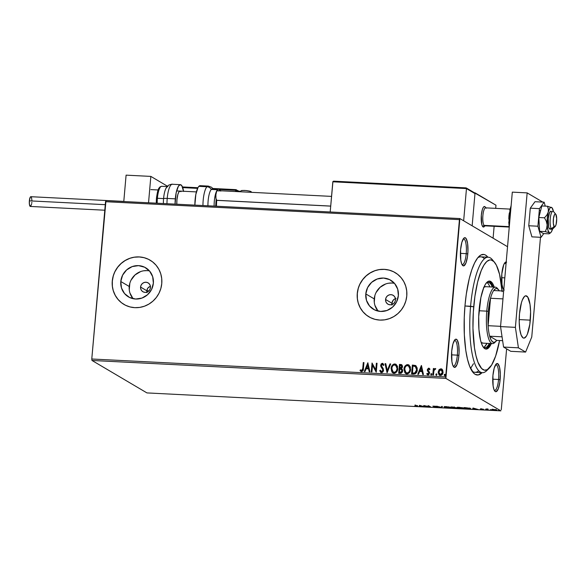 <?xml version="1.0" encoding="UTF-8"?>
<svg xmlns="http://www.w3.org/2000/svg" width="586" height="586" viewBox="0 0 586 586"><rect width="100%" height="100%" fill="white"/><g stroke="black" fill="none" stroke-linecap="round" stroke-linejoin="round"><path stroke-width="0.88" d="M487.896 369.327A57.809 15.287 -87.1 0 1 482.381 372.696L474.953 372.315A57.809 15.287 -87.1 0 1 471.972 371.004A57.809 15.287 92.9 0 0 478.755 370.77M482.036 372.674A60.38 15.969 -87.1 0 1 473.048 372.476A60.38 15.969 -87.1 0 1 464.984 305.628L464.258 317.429L464.339 334.804L465.797 350.443L467.482 359.233L469.657 366.316L473.656 373.15L475.143 374.329L478.242 374.952L482.036 372.674M461.944 264.469A12.848 3.399 92.9 0 0 466.222 253.657L467.789 253.914A14.13 3.736 -87.1 0 1 462.479 265.312A14.13 3.736 -87.1 0 1 460.589 249.665L460.779 260.155L461.68 263.868L462.288 265.062L463.694 265.89L465.87 263.158L467.482 256.595L467.958 251.152L467.599 243.424L466.09 238.517L464.683 237.689L463.936 238.084L461.878 242.274L460.589 249.665A14.13 3.736 -87.1 0 1 463.856 238.165A14.13 3.736 -87.1 0 1 467.789 253.914L466.222 253.657A12.848 3.399 -87.1 0 1 462.303 264.557A12.848 3.399 -87.1 0 1 461.944 264.469M503.162 288.81A12.848 3.399 92.9 0 0 503.85 288.854A12.848 3.399 -87.1 0 1 503.521 288.898A12.848 3.399 -87.1 0 1 503.162 288.81M503.77 289.74A14.13 3.736 -87.1 0 1 503.696 289.652A14.13 3.736 -87.1 0 1 501.806 274.006L501.997 284.496L502.898 288.209L504.187 290.085M494.284 390.298A12.848 3.399 92.9 0 0 498.561 379.486L500.122 379.743A14.13 3.736 -87.1 0 1 494.818 391.14A14.13 3.736 -87.1 0 1 492.929 375.494L493.119 385.984L494.02 389.697L495.302 391.573L496.027 391.719L498.21 388.987L499.814 382.424L500.319 374.242L499.543 367.195L497.748 363.664L496.276 363.913L494.21 368.096L492.929 375.494A14.13 3.736 -87.1 0 1 496.188 363.994A14.13 3.736 -87.1 0 1 500.122 379.743L498.561 379.486A12.848 3.399 -87.1 0 1 494.635 390.386A12.848 3.399 -87.1 0 1 494.284 390.298M453.066 365.957A12.848 3.399 92.9 0 0 457.344 355.145L458.911 355.402A14.13 3.736 -87.1 0 1 453.601 366.799A14.13 3.736 -87.1 0 1 451.711 351.153L451.901 361.643L452.802 365.356L453.41 366.55L454.817 367.378L456.992 364.646L458.604 358.083L459.08 352.64L458.721 344.912L457.212 340.005L455.805 339.177L455.058 339.572L452.993 343.755L451.711 351.153A14.13 3.736 -87.1 0 1 454.978 339.653A14.13 3.736 -87.1 0 1 458.911 355.402L457.344 355.145A12.848 3.399 -87.1 0 1 453.425 366.045A12.848 3.399 -87.1 0 1 453.066 365.957M146.786 290.737L147.005 292.7L146.786 290.737L147.342 288.817L148.58 287.243L150.412 286.202L147.892 287.968L146.786 290.737L140.574 287.067L146.786 290.737L148.954 290.846L146.786 290.737M150.47 287.565A5.142 4.908 120.6 0 1 142.911 291.74A5.142 4.908 120.6 0 1 140.574 287.067L141.116 285.14L142.332 283.551L144.039 282.533L145.965 282.24L147.826 282.723L149.335 283.902L150.265 285.609L150.47 287.565L149.921 289.491L148.705 291.081L147.005 292.099L145.079 292.392L143.218 291.909L141.709 290.729L140.779 289.023L140.574 287.067A5.142 4.908 120.6 0 1 148.133 282.892A5.142 4.908 120.6 0 1 150.47 287.565M395.411 298.618L393.492 299.746L391.792 303.152L385.573 299.483A5.142 4.908 120.6 0 1 393.14 295.307A5.142 4.908 120.6 0 1 395.477 299.981L394.927 301.907L393.711 303.497L392.012 304.515L390.086 304.808L388.225 304.324L386.709 303.145L385.786 301.446L385.573 299.483L386.123 297.556L387.339 295.967L389.045 294.948L390.972 294.655L392.832 295.139L394.341 296.318L395.272 298.025L395.477 299.981A5.142 4.908 120.6 0 1 387.91 304.156A5.142 4.908 120.6 0 1 385.573 299.483L391.792 303.152L391.99 305.057L392.32 301.292L394.268 299.153L396.055 298.45M149.496 270.952A16.906 16.152 -59.4 0 0 129.235 286.488L120.797 281.507A16.906 16.152 120.6 0 1 145.68 267.773A16.906 16.152 120.6 0 1 153.364 283.155L151.569 289.484L147.562 294.721L141.966 298.069L135.622 299.028L129.499 297.439L124.532 293.549L121.478 287.96L120.797 281.507L122.599 275.178L126.598 269.941L132.202 266.593L138.545 265.634L144.661 267.223L149.628 271.113L152.682 276.702L153.364 283.155A16.906 16.152 120.6 0 1 128.481 296.89A16.906 16.152 120.6 0 1 120.797 281.507L129.235 286.488A16.906 16.152 -59.4 0 0 133.11 298.692M394.495 283.368A16.906 16.152 -59.4 0 0 374.242 298.904L365.803 293.923A16.906 16.152 120.6 0 1 390.686 280.189A16.906 16.152 120.6 0 1 398.37 295.571L396.575 301.9L392.569 307.137L386.965 310.485L380.629 311.444L374.505 309.855L369.539 305.965L366.484 300.376L365.803 293.923L367.598 287.594L371.605 282.357L377.201 279.009L383.544 278.057L389.668 279.639L394.634 283.529L397.689 289.125L398.37 295.571A16.906 16.152 120.6 0 1 373.487 309.305A16.906 16.152 120.6 0 1 365.803 293.923L374.242 298.904A16.906 16.152 -59.4 0 0 378.117 311.115M395.191 272.644A25.696 24.546 -59.4 0 0 395.154 272.622A25.696 24.546 -59.4 0 0 357.335 293.491L357.27 293.454A25.696 24.546 120.6 0 1 395.089 272.585A25.696 24.546 120.6 0 1 406.772 295.967L406.728 290.993L405.732 286.158L403.835 281.654L401.088 277.654L397.616 274.314L393.543 271.75L389.023 270.073L384.24 269.34L379.369 269.582L374.601 270.791L370.118 272.915L366.089 275.881L362.675 279.573L360.009 283.844L358.185 288.532L357.27 293.454L357.314 298.428L358.31 303.262L360.214 307.76L362.954 311.759L366.426 315.107L370.499 317.671L375.018 319.348L379.801 320.081L384.672 319.839L389.441 318.63L393.924 316.499L397.953 313.539L401.366 309.848L404.032 305.577L405.864 300.889L406.772 295.967A25.696 24.546 120.6 0 1 368.953 316.836A25.696 24.546 120.6 0 1 357.27 293.454L357.335 293.491A25.696 24.546 -59.4 0 0 369.019 316.872A25.696 24.546 -59.4 0 0 369.055 316.894M150.184 260.228A25.696 24.546 -59.4 0 0 150.148 260.206A25.696 24.546 -59.4 0 0 112.336 281.075L112.27 281.038A25.696 24.546 120.6 0 1 150.082 260.169A25.696 24.546 120.6 0 1 161.765 283.543L161.721 278.57L160.732 273.743L158.828 269.238L156.088 265.238L152.609 261.898L148.536 259.334L144.024 257.657L139.234 256.924L134.362 257.166L129.594 258.375L125.111 260.499L121.09 263.466L117.669 267.157L115.003 271.428L113.179 276.116L112.27 281.038L112.314 286.012L113.303 290.846L115.208 295.344L117.947 299.343L121.419 302.691L125.492 305.255L130.011 306.932L134.795 307.665L139.666 307.423L144.434 306.214L148.917 304.083L152.946 301.123L156.359 297.432L159.033 293.161L160.857 288.473L161.765 283.543A25.696 24.546 120.6 0 1 123.954 304.42A25.696 24.546 120.6 0 1 112.27 281.038L112.336 281.075A25.696 24.546 -59.4 0 0 124.012 304.456A25.696 24.546 -59.4 0 0 124.049 304.471M501.616 277.705L504.81 277.867L501.616 277.705M451.52 354.852L457.344 355.145L451.52 354.852M460.398 253.364L466.222 253.657L460.398 253.364M492.731 379.193L498.561 379.486L492.731 379.193M91.995 360.463L445.887 378.395L500.84 410.852L146.947 392.913L91.995 360.463L91.775 358.998L105.539 201.701L459.431 219.633L445.675 376.937L91.775 358.998L105.978 200.624L459.871 218.556L105.978 200.624L105.539 201.701L459.431 219.633L459.871 218.556L507.535 246.706L459.871 218.556L445.887 378.395L445.675 376.937L91.775 358.998L91.995 360.463L146.947 392.913L500.84 410.852L445.887 378.395L91.995 360.463M491.852 409.446L494.525 410.361L496.657 410.317L496.225 409.819L491.852 409.446L495.104 410.398C496.65 410.427 497.177 410.295 496.686 410.017L493.375 409.38L491.8 409.768M487.523 410.002L488.189 410.032L487.149 409.306L488.211 409.145L485.853 409.013L487.523 410.002L488.189 410.032L487.156 409.365L488.211 409.145L485.853 409.013L487.523 410.002M481.201 408.757L480.454 408.991L483.128 409.585L481.216 409.57L483.824 409.658L481.201 408.757L480.373 408.955L483.076 409.533L481.216 409.57L483.736 409.563L481.201 408.757M468.324 409.028L470.668 408.911L469.899 408.266L464.024 407.57L466.31 408.925L468.324 409.028C470.551 409.094 471.291 408.933 470.529 408.537L464.024 407.57L466.31 408.925L468.324 409.028M453.432 408.274L456.67 408.208L454.34 407.211L451.139 406.918L453.432 408.274L456.56 408.076L451.139 406.918L453.432 408.274M441.771 407.68L442.371 406.472L441.646 406.435L441.273 407.358L436.702 406.186L441.771 407.68L441.397 407.05L441.881 407.688L442.371 406.472L441.646 406.435L441.273 407.358L436.702 406.186L441.771 407.68M426.667 406.918L424.967 405.908L430.996 407.131L428.71 405.783L428.044 405.746L429.75 406.757L423.715 405.527L426.667 406.918L424.967 405.908L430.996 407.131L428.71 405.783L428.044 405.746L429.75 406.757L423.715 405.527L426.667 406.918M416.463 405.981L414.47 406.186L417.452 406.362L415.606 405.116L414.939 405.087L416.463 405.981L414.47 406.186L416.368 406.428C417.576 406.42 417.833 406.288 417.151 406.032L414.939 405.087L416.463 405.981L416.126 406.288M419.495 405.314L419.005 406.53L422.323 406.296L424.667 406.816L419.495 405.314L419.005 406.53L422.323 406.296L424.667 406.816L419.495 405.314M436.878 407.131L433.889 407.043L437.596 407.197L433.618 406.281L435.823 406.281L432.864 406.149L436.804 407.094L433.889 407.043L435.244 407.329L437.544 407.16L433.618 406.281L436.035 406.332L432.959 406.252L436.936 407.204L436.98 406.691M444.298 407.197L450.187 408.076L451.117 407.644L448.715 406.896L444.078 406.962L448.839 408.068C450.942 408.098 451.652 407.915 450.949 407.526L446.378 406.647C444.291 406.625 443.602 406.809 444.298 407.197L444.078 406.948M457.183 407.849L463.072 408.728L463.995 408.296L462.244 407.673L456.992 407.526L461.717 408.72C463.826 408.75 464.53 408.567 463.834 408.178L459.256 407.299C457.175 407.277 456.479 407.46 457.183 407.849L456.963 407.6M473.019 408.024L472.528 409.24L473.415 408.889L478.198 409.526L473.019 408.024L472.528 409.24L473.415 408.889L478.198 409.526L473.019 408.024M485.252 409.797L486.351 409.922L485.618 409.709M490.357 410.053L490.724 409.973M498.686 410.478L499.785 410.603L499.052 410.39M501.279 409.775L506.612 348.86L501.279 409.775M439.515 375.289L438.313 372.117L439.031 369.773L438.167 372.615L439.288 375.143L441.434 375.245L442.979 372.864L442.752 370.213L441.192 368.814L439.207 369.554L441.053 368.865L439.031 369.773L438.182 372.037L439.449 375.252L440.335 375.501C442.012 375.201 442.921 374.124 443.067 372.286L442.62 369.949L440.921 368.784L441.859 369.085M432.79 375.003L433.457 375.04L433.948 370.638L434.6 369.444L435.303 369.422L435.332 368.521L433.94 369.51L434.021 368.55L433.354 368.521L432.79 375.003L433.457 375.04L433.948 370.638L435.684 368.748L435.193 368.499L433.94 369.51L434.021 368.55L433.354 368.521L432.79 375.003M428.176 374.959L426.747 373.934L428.044 374.879L429.611 373.077L428 369.81L428.725 368.968L429.516 369.693L429.956 369.158L428.461 368.191L427.348 369.656L427.458 370.821L428.945 373.077L428.22 374.066L427.187 373.348L426.747 373.934L427.633 374.791L428.827 374.637L429.604 372.557L428 369.81L428.725 368.968L429.516 369.693L429.956 369.158L429.26 368.352M413.591 374.036L415.452 373.656L416.507 372.498L417.247 368.155L415.826 365.62L412.354 365.049L411.577 373.934L413.591 374.036C415.928 373.831 417.166 372.44 417.291 369.876L415.701 365.547L412.354 365.049L411.577 373.934L413.591 374.036M398.7 373.282L401.315 373.216L402.494 371.854L402.589 369.847L401.527 368.609L402.414 367.29L402.465 365.913L401.52 364.617L399.476 364.397L398.7 373.282L400.428 373.37L402.692 370.953L401.527 368.609L402.501 366.763L401.718 364.712L399.476 364.397L398.7 373.282M387.038 372.689L390.701 363.957L389.976 363.921L387.28 370.55L385.764 363.701L385.039 363.664L387.038 372.689M371.934 371.92L372.513 365.32L376.263 372.139L377.04 363.261L376.38 363.232L375.794 369.854L372.044 363.012L371.268 371.89L371.934 371.92L372.513 365.32L376.263 372.139L377.04 363.261L376.38 363.232L375.794 369.854L372.044 363.012L371.268 371.89L371.934 371.92M362.756 368.469L362.089 370.572L360.412 369.854L360.009 370.52L361.562 371.627L363.071 370.557L363.943 362.595L363.276 362.566L362.888 368.55L363.276 362.566L362.756 368.469L361.628 370.711L360.412 369.854L360.009 370.52L361.562 371.627C362.924 371.231 363.54 370.22 363.415 368.594L363.943 362.595L363.276 362.566L363.935 362.668L363.401 362.639L362.756 368.469M367.825 362.793L364.272 371.531L364.997 371.568L366.14 368.77L368.572 368.894L369.209 371.788L369.934 371.824L367.825 362.793L364.272 371.531L364.997 371.568L366.14 368.77L368.572 368.894L369.209 371.788L369.934 371.824L367.825 362.793M380.937 372.476L379.75 370.601L381.523 372.637L382.673 372.205L383.5 370.748L383.273 368.726L381.325 365.605L382.101 364.228L383.361 365.415L383.925 364.895L382.387 363.305L381.149 363.943L380.644 365.649L382.753 369.4L382.775 370.813L381.559 371.722L380.329 370.176L379.75 370.601L380.563 372.205L381.523 372.637L383.566 370.33L381.325 365.298L382.702 364.36M392.913 372.96L391.089 368.469L392.049 372.205L393.265 373.121L394.803 373.194L396.444 372.095L397.433 370.345L397.528 366.389L395.982 364.28L393.711 364.118L391.88 365.847L391.221 368.55C391.389 366.016 392.627 364.499 394.92 364.009L394.788 363.935C392.495 364.426 391.258 365.935 391.089 368.469L392.854 372.93L394.026 373.267C396.334 372.806 397.572 371.304 397.755 368.77L396.011 364.294L394.788 363.935L396.077 364.331M405.798 373.612L403.966 369.129L404.933 372.857L406.149 373.773L407.688 373.846L409.328 372.747L410.317 370.997L410.405 367.041L408.86 364.932L406.589 364.77L404.765 366.499L404.098 369.202C404.274 366.668 405.505 365.151 407.805 364.66L407.673 364.587C405.373 365.078 404.142 366.587 403.966 369.129L405.739 373.582L406.904 373.927C409.211 373.458 410.456 371.956 410.632 369.422L408.896 364.946L407.673 364.587L408.955 364.983M421.349 365.51L417.796 374.249L418.521 374.286L419.664 371.48L422.096 371.605L422.733 374.498L423.458 374.535L421.466 365.51L417.796 374.249L418.521 374.286L419.664 371.48L422.096 371.605L422.733 374.498L423.458 374.535L421.349 365.51M430.732 374.271L431.355 375.033L431.838 374.073L430.915 373.787L430.864 374.351L431.486 373.641L430.732 374.271L431.223 375.04L431.845 374.329L431.618 373.663L430.732 374.271M436.467 375.377L435.845 374.535L436.577 375.245L436.856 374.095L436.336 373.831L435.859 374.403L436.592 373.897L435.845 374.535L436.336 375.304L436.951 374.586L436.724 373.927M444.796 375.802L444.173 374.952L444.789 375.714L445.184 374.513L444.664 374.256L444.188 374.828L444.921 374.322L444.173 374.952L444.664 375.721L445.279 375.011L445.052 374.344M487.882 257.203L485.574 255.086L484.043 254.478L480.886 255.013L477.707 257.84L474.638 262.858L471.781 269.86L469.254 278.592L466.295 294.165L464.984 305.628A60.38 15.969 -87.1 0 1 478.923 256.492A60.38 15.969 -87.1 0 1 487.882 257.203M506.626 262.176L505.154 262.425L503.726 264.762L501.806 274.006A14.13 3.736 -87.1 0 1 505.066 262.506A14.13 3.736 -87.1 0 1 506.194 262.023M484.432 258.763A57.809 15.287 92.9 0 0 477.707 257.847A57.809 15.287 -87.1 0 1 480.806 256.844L488.233 257.217A57.809 15.287 -87.1 0 1 493.375 261.122M470.514 368.521L473.459 363.723L470.514 368.521M495.58 364.778A12.848 3.399 -87.1 0 1 495.939 364.726A12.848 3.399 -87.1 0 1 498.561 379.486A12.848 3.399 92.9 0 0 495.58 364.778M463.24 238.949A12.848 3.399 -87.1 0 1 463.599 238.898A12.848 3.399 -87.1 0 1 466.222 253.657A12.848 3.399 92.9 0 0 463.24 238.949M454.362 340.437A12.848 3.399 -87.1 0 1 454.721 340.385A12.848 3.399 -87.1 0 1 457.344 355.145A12.848 3.399 92.9 0 0 454.362 340.437M504.458 263.29A12.848 3.399 -87.1 0 1 504.817 263.239A12.848 3.399 -87.1 0 1 506.004 264.183A12.848 3.399 92.9 0 0 504.458 263.29M144.09 257.694L139.3 256.961L134.428 257.203M129.66 258.411L125.177 260.543L121.148 263.502L117.735 267.194L115.068 271.465M113.245 276.153L112.336 281.075L112.373 286.049M113.369 290.883L115.274 295.381L118.013 299.387L121.485 302.728M389.089 270.109L384.306 269.377L379.435 269.619M374.666 270.827L370.184 272.959L366.155 275.918L362.741 279.61L360.075 283.88M358.244 288.568L357.335 293.491L357.379 298.464M358.376 303.299L360.273 307.804L363.02 311.803L366.492 315.143M391.99 283.038L388.782 283.199M385.647 283.99L380.043 287.345L376.044 292.582M374.842 295.666L374.271 302.178M374.923 305.357L377.977 310.954M146.983 270.622L143.775 270.783M140.64 271.574L135.036 274.929L131.037 280.167M129.836 283.25L129.264 289.762M129.916 292.941L132.971 298.538M360.888 371.421L361.562 371.627M360.954 371.451L360.009 370.52L360.522 369.964L360.141 370.594L361.21 371.59M361.335 370.645L361.76 370.791L362.888 368.55L362.368 370.52L361.335 370.645M369.327 371.788L368.572 368.894L369.327 371.788M364.433 371.546L367.957 362.88L364.433 371.546M366.631 367.949L368.499 368.045L367.693 364.939L368.499 368.045L367.693 364.939L368.367 367.971L366.499 367.876L368.499 368.045L366.499 367.876L367.693 364.939L366.631 367.949M371.407 371.898L372.044 363.012L371.407 371.898M375.926 369.927L376.38 363.232L377.04 363.335L376.505 363.305L375.926 369.927M376.205 372.139L372.513 365.32L376.205 372.139M380.863 372.44L381.523 372.637M381.259 371.649L380.329 370.176L379.75 370.601L380.373 370.315L379.882 370.674L380.973 372.506M381.559 371.722L382.9 370.279L381.325 371.692M382.753 369.4L381.779 367.927L382.753 369.4M380.878 366.668L381.911 368.001L380.878 366.668L380.79 365.378L380.878 366.668M382.299 364.214L383.361 365.415L383.925 364.895L382.387 363.305L380.658 365.298L382.387 363.305L383.002 363.51M382.936 363.466L382.387 363.305M382.636 364.331L383.493 365.488L382.431 364.294M380.116 371.363L380.461 372.007M383.068 363.547L381.83 363.54L380.841 365.012L381.01 366.748L383.032 370.132L382.438 371.553L381.208 371.612M382.446 368.704L382.687 369.077M385.764 363.701L385.039 363.664L385.778 363.774L385.17 363.745L387.148 372.689L390.701 363.957L389.976 363.921L387.28 370.55L385.764 363.701M387.412 370.623L389.976 363.921L390.672 364.023L390.108 363.994L387.412 370.623M396.114 364.353L394.722 364.009L393.411 364.419L391.543 366.975L391.455 370.901L393.396 373.201M392.261 365.532L391.8 366.331M395.477 365.056L396.605 366.001L397.183 367.532L396.964 370.081L395.294 372.205L393.287 372.161M393.243 372.132L394.21 372.44C396.077 372.073 397.081 370.865 397.22 368.806L397.088 368.733C396.949 370.784 395.946 371.993 394.085 372.359L393.177 372.095L391.756 368.506C391.895 366.462 392.884 365.246 394.737 364.844L395.638 365.122L397.22 368.806L395.697 365.159M401.835 364.778L399.608 364.477L398.832 373.289L399.476 364.397L401.784 364.748M401.117 369.275L401.945 370.162L401.857 371.575L401.183 372.315L399.447 372.403L399.733 369.099L401.117 369.275L402.025 370.916L400.209 372.44L399.447 372.403L399.733 369.099L401.674 369.612L401.989 371.649L401.315 372.396L399.571 372.476L400.333 372.52L402.157 370.997L401.249 369.356M401.381 365.539L401.967 366.821L401.608 367.532L399.945 368.264L400.062 365.342L400.751 365.378L401.835 366.748L399.813 368.191L400.062 365.342L401.762 365.847L401.82 367.444L401.205 368.162L399.945 368.264L401.967 366.821L400.883 365.459M400.751 365.378L401.454 365.591M408.991 365.005L406.721 364.851L404.684 366.983L404.076 370L405.065 372.938M405.058 372.93L406.281 373.853M408.361 365.708L409.489 366.653L410.061 368.184L409.841 370.733L408.171 372.857L406.171 372.813M409.592 371.334L409.255 371.898M406.127 372.784L407.094 373.092C408.962 372.725 409.966 371.517 410.097 369.466L409.973 369.385C409.834 371.436 408.83 372.645 406.962 373.011L406.061 372.747L404.633 369.158C404.772 367.114 405.768 365.898 407.622 365.496L408.515 365.774L410.097 369.466L408.581 365.81M411.716 373.941L412.354 365.049L415.716 365.561L412.485 365.129L411.716 373.941M415.62 366.565L416.697 368.418L416.397 371.487L414.976 373.033L412.456 373.135L412.94 365.994L415.679 366.631L416.756 369.913L415.408 366.44M415.276 366.367L416.624 369.839L414.844 372.952L416.624 369.839L416.265 371.407L415.027 372.872L413.042 373.092L414.976 373.033L412.456 373.135L413.174 373.172L412.324 373.055L412.94 365.994L415.489 366.484M422.85 374.505L422.096 371.605L422.85 374.505M417.957 374.256L421.481 365.591L417.957 374.256M420.155 370.667L422.023 370.755L421.217 367.649L422.023 370.755L421.217 367.649L421.891 370.682L420.03 370.586L422.023 370.755L420.03 370.586L421.217 367.649L420.155 370.667M429.194 368.308L428.747 368.169L427.333 369.81L428.945 373.077L427.714 373.978L428.168 374.154L427.187 373.348L426.747 373.934L427.267 373.494L426.982 374.198L428.044 374.879M429.648 369.773L428.857 369.048M428.036 374.08L429.077 373.157L428.974 372.528L427.458 370.821L427.333 369.81L428.747 368.169M429.267 368.352L428.315 368.374L427.582 369.297L427.59 370.894L429.077 372.989L428.52 374.08L427.655 373.905M427.099 374.366L427.765 374.872M429.12 369.129L429.575 369.649M431.355 375.121L430.864 374.351L431.12 375.04M432.929 375.011L433.354 368.521L434.021 368.623L433.486 368.594L432.929 375.011M435.588 368.653L433.94 369.51L435.193 368.499L435.808 368.821M435.684 368.748L435.193 368.499M436.826 373.978L436.028 374.359L436.233 375.296M442.056 369.209L440.247 368.99L438.819 370.359L438.182 372.037L438.951 374.732M441.39 369.751L442.415 371.048L442.357 373.187L441.346 374.571L439.756 374.491M440.848 369.583L441.903 370.206L442.533 372.337L441.558 374.227L439.991 374.622L438.87 372.938L439.017 371.216L439.734 370.044L440.848 369.583L442.401 372.257L440.401 374.703L438.848 372.081L440.848 369.583L441.5 369.803M439.852 374.557L440.533 374.784L442.533 372.337L440.98 369.663M440.401 374.703L439.91 374.601M445.155 374.403L444.356 374.776L444.562 375.714M397.088 368.733L396.246 371.165L394.708 372.293L392.942 371.934L391.931 370.389L392.012 367.232L392.928 365.671L394.114 364.917L396.246 365.627L397.088 368.733M409.973 369.385L409.131 371.817L407.592 372.945L405.82 372.586L404.816 371.041L404.897 367.883L405.805 366.323L406.992 365.569L409.123 366.279L409.973 369.385M417.195 405.527C417.877 405.783 417.62 405.915 416.412 405.915M416.653 405.93L417.064 405.922M419.972 405.673L419.73 406.567L419.774 406.054L419.21 406.025L419.972 405.673M420.023 405.446L419.935 406.054L420.023 405.446M420.096 405.644L421.803 406.142L419.935 406.054L420.111 405.468L421.803 406.142L419.935 406.054L420.096 405.644M433.618 406.281L434.197 406.157M442.21 406.464L441.881 407.688L442.21 406.464M450.868 407.482L450.48 407.548M444.796 406.889L444.422 406.728M444.342 406.691L444.935 406.94M450.231 407.57L450.993 407.446M450.282 407.49L448.261 407.915L444.781 407.043L447.286 406.831L450.282 407.49C450.854 407.805 450.29 407.951 448.576 407.929L444.964 407.226C444.4 406.918 444.957 406.772 446.642 406.787L450.304 407.255L450.473 407.695L450.517 407.189M444.964 407.226L444.825 406.523M454.34 407.233L454.436 407.753L454.48 407.248M452.04 407.094L454.34 407.468L452.04 407.094M453.015 407.666L455.959 408.12L453.015 407.666M454.267 407.387L454.384 406.962M463.746 408.134L463.365 408.2M457.673 407.541L457.3 407.38M457.227 407.343L457.82 407.592M463.116 408.222L463.87 408.098M457.849 407.885L459.68 407.446L463.167 408.149C463.738 408.457 463.167 408.603 461.46 408.581L457.849 407.885C457.285 407.57 457.842 407.424 459.519 407.438L463.189 407.915L463.174 408.486L461.46 408.581L457.849 407.885L457.71 407.175M466.742 408.816L464.932 407.614L469.884 408.259L470.053 408.713L466.742 408.816L464.925 407.746L469.862 408.501L466.742 408.816M469.232 408.405L469.906 407.995M473.495 408.383L473.254 409.277L473.298 408.772L472.734 408.742L473.495 408.383M473.547 408.156L473.466 408.764L473.547 408.156M473.627 408.354L475.327 408.86L473.466 408.764L473.642 408.186L475.327 408.86L473.466 408.764L473.627 408.354M481.033 408.984L481.45 408.882M483.076 409.533L482.534 409.651M480.879 408.75L480.842 409.116L480.879 408.75M485.999 409.936L486.365 409.856M487.156 409.365L487.742 409.204M491.105 410.193L491.471 410.112M492.028 409.35L492.526 409.511M496.02 409.98L494.687 410.266L492.365 409.621L495.463 409.775L496.02 409.98L494.899 410.281L492.467 409.804L493.588 409.387L496.144 410.119L496.188 409.607M494.943 409.768L496.064 409.475M492.467 409.804L492.387 409.153M499.433 410.618L499.799 410.537M455.893 408.046L456.003 407.614M482.381 372.696A57.809 15.287 -87.1 0 1 470.587 306.258A57.809 15.287 92.9 0 0 486.68 370.696L489.09 368.338A55.245 14.606 -87.1 0 1 473.715 306.771L464.954 305.98L470.587 306.258A57.809 15.287 -87.1 0 1 488.233 257.217M502.129 291.682L499.565 274.343L496.43 265.29L493.91 261.612L491.156 259.979L489.72 259.957L486.805 261.502L483.933 265.114L481.209 270.637L477.627 282.042L474.916 296.289L473.312 312.162L472.961 328.277L474.462 347.776L476 355.819L477.993 362.295L481.655 368.55L484.41 370.176L487.296 369.693L491.625 365.049L495.624 356.105L499.558 340.525A55.245 14.606 -87.1 0 1 489.09 368.338M483.941 287.184A28.267 7.471 -87.1 0 1 485.501 286.664L485.472 286.664M486.365 282.921A32.757 8.665 -87.1 0 1 488.204 282.298A32.757 8.665 -87.1 0 1 492.35 287.015L490.951 284.254L489.376 282.672L487.691 282.327L485.97 283.25M489.874 286.884A32.757 8.665 92.9 0 0 486.951 282.577M492.577 285.917L492.987 287.045A34.047 9.002 92.9 0 0 488.885 281.126M479.114 309.965A34.047 9.002 -87.1 0 1 489.508 281.082A34.047 9.002 -87.1 0 1 494.225 287.111L492.357 283.111L490.724 281.463L488.973 281.112L487.178 282.064L485.413 284.283L483.728 287.689L480.901 297.483L478.703 316.616L478.938 329.5L480.52 340.188L481.751 344.18L483.208 347.051L484.842 348.699L486.585 349.051L488.38 348.099L491.361 343.564A34.047 9.002 -87.1 0 1 486.058 349.08A34.047 9.002 -87.1 0 1 479.114 309.965M485.442 348.97A34.047 9.002 92.9 0 0 490.123 343.499L487.142 348.033M491.119 283.045L489.486 281.405M484.886 347.732A32.757 8.665 -87.1 0 0 489.486 343.469L487.12 346.787L485.398 347.703L483.12 346.927A32.757 8.665 -87.1 0 0 484.886 347.732L484.849 347.732M483.662 347.337A32.757 8.665 92.9 0 0 487.01 343.345L484.644 346.663M483.076 343.096L481.143 342.444A28.267 7.471 -87.1 0 0 482.637 343.118M483.575 287.484L485.53 286.664M494.467 262.228L492.306 259.642A57.809 15.287 92.9 0 0 470.587 306.258L473.715 306.771A55.245 14.606 -87.1 0 1 494.467 262.228A55.245 14.606 -87.1 0 1 502.07 290.956M485.333 207.122L484.314 206.521L483.238 207.481L482.271 209.854L481.333 215.23A10.277 2.718 -87.1 0 1 484.476 206.514A10.277 2.718 -87.1 0 1 485.274 207.034A10.277 2.718 92.9 0 0 485.201 206.939A10.277 2.718 92.9 0 0 481.509 213.678A10.277 2.718 92.9 0 0 482.637 226.511L482.637 226.511A10.277 2.718 92.9 0 0 484.197 226.687L485.406 225.507A8.995 2.381 -87.1 0 1 484.036 225.361L482.637 226.511A10.277 2.718 -87.1 0 0 483.435 227.038A10.277 2.718 -87.1 0 0 484.812 225.822A10.277 2.718 -87.1 0 1 483.435 227.038A10.277 2.718 -87.1 0 1 481.333 215.23L481.758 224.357L482.571 226.43L483.597 227.031L484.131 226.745M474.47 192.801L495.976 205.195L495.697 208.367L495.976 205.195L475.041 192.831L472.155 225.815L475.041 192.831L474.47 192.801M494.13 226.299L493.09 238.172L494.13 226.299M509.988 209.092L485.648 207.854A8.995 2.381 92.9 0 0 482.915 215.34A8.995 2.381 92.9 0 0 484.036 225.361L509.029 226.628L484.036 225.361L482.637 226.511A10.277 2.718 -87.1 0 1 481.355 215.062A10.277 2.718 -87.1 0 1 484.476 206.514A10.277 2.718 -87.1 0 1 485.721 207.862M150.844 176.401L167.486 186.231L150.844 176.401L126.093 175.148L150.844 176.401L148.536 202.778L150.844 176.401M126.093 175.148L123.785 201.525L126.093 175.148M550.21 229.119L549.316 228.591L548.606 226.782L548.232 218.798A8.995 2.381 -87.1 0 0 550.071 229.133L552.049 229.229A8.995 2.381 -87.1 0 1 551.353 228.767A8.995 2.381 92.9 0 0 552.715 228.921L555.132 226.57A6.424 1.699 -87.1 0 1 554.158 226.46L551.353 228.767L549.368 228.672L551.353 228.767A8.995 2.381 -87.1 0 1 550.232 218.754A8.995 2.381 -87.1 0 1 552.957 211.268A8.995 2.381 -87.1 0 1 553.66 211.729A8.995 2.381 92.9 0 0 553.594 211.641A8.995 2.381 92.9 0 0 550.364 217.538A8.995 2.381 92.9 0 0 551.353 228.767L554.158 226.46L555.14 226.562L556.07 224.577L556.7 218.681L555.806 214.286A6.424 1.699 -87.1 0 1 556.671 220.556A6.424 1.699 -87.1 0 1 555.132 226.57M485.201 206.939L486.277 208.235A8.995 2.381 -87.1 0 0 483.047 214.124A8.995 2.381 -87.1 0 0 484.036 225.361A8.995 2.381 92.9 0 0 484.739 225.822L509.08 227.053M555.806 214.286L555.162 213.978L554.488 214.637L553.462 218.344L553.323 223.244L554.158 226.46A6.424 1.699 -87.1 0 1 553.448 218.439A6.424 1.699 -87.1 0 1 555.755 214.227A6.424 1.699 -87.1 0 1 555.806 214.286M555.711 214.176L553.66 211.729M182.707 187.615L197.599 188.37L182.707 187.615M212.843 188.472L235.946 189.652L235.682 190.296L219.647 189.483L235.682 190.296L235.572 191.527L235.916 189.644L212.85 188.48M238.29 190.955L240.289 191.475M237.711 190.699A0.769 0.74 120.6 0 1 238.385 191.497L236.619 190.45A0.769 0.74 -59.4 0 0 235.946 189.652A0.769 0.74 120.6 0 1 236.619 190.45L236.524 191.578L236.619 190.45L238.385 191.497A7.706 1.018 -175 0 0 238.817 191.695A7.706 1.018 -175 0 1 238.385 191.497A0.769 0.74 -59.4 0 0 238.033 190.794L239.821 191.358A8.482 1.121 5 0 1 238.194 190.919M197.914 187.725L182.458 186.941L197.922 187.718M474.748 193.014L474.975 193.592L466.449 188.289L332.929 181.521L330.189 211.986L332.826 181.799L466.471 188.575L463.651 220.79L466.471 188.575L474.975 193.592L472.155 225.815L474.975 193.592L474.455 192.794M333.837 181.191L465.987 187.886L333.471 181.191M466.353 188.055L465.987 187.886M251.672 192.347A2.058 1.963 -59.4 0 0 250.976 191.6A2.058 1.963 120.6 0 1 251.672 192.347M250.976 191.6A2.058 1.963 120.6 0 0 250.083 191.322L249.79 191.19M249.343 191.058L246.464 190.582M245.607 190.509L243.966 190.421M243.241 190.421L241.564 190.662M166.475 187.527A14.13 3.736 92.9 0 0 163.582 198.595A5.142 0.681 5 0 1 167.215 198.427A16.701 4.417 -87.1 0 1 172.438 184.275M156.33 200.925L156.44 198.361L157.392 198.28A14.13 3.736 -87.1 0 1 161.817 186.304M176.804 204.214A10.277 2.718 -87.1 0 1 176.935 199.804L176.804 204.214M163.384 203.532A14.13 3.736 -87.1 0 1 163.582 198.595A14.13 3.736 -87.1 0 1 167.896 186.604L161.707 186.297A14.13 3.736 92.9 0 0 157.392 198.28L163.582 198.595L157.392 198.28A14.13 3.736 92.9 0 0 157.195 203.217M180.4 184.671L172.313 184.26A16.701 4.417 92.9 0 0 167.215 198.427L175.302 198.837A16.701 4.417 -87.1 0 1 180.4 184.671A16.701 4.417 -87.1 0 1 183.55 191.263M183.579 191.461L181.799 185.667L180.136 184.685L178.393 186.238L176.174 192.721L175.06 204.126A16.701 4.417 -87.1 0 1 175.302 198.837L167.215 198.427A16.701 4.417 92.9 0 0 166.973 203.716M180.935 191.695L179.917 191.095L178.84 192.054L177.873 194.427L176.935 199.804A10.277 2.718 -87.1 0 1 180.07 191.087L180.063 191.087M157.392 198.28L156.44 198.361L156.762 195.973M157.158 193.71L158.227 190.011L159.531 187.886M167.215 198.427A5.142 0.681 -175 0 0 163.582 198.595M218.629 189.175L212.44 188.868A14.13 3.736 92.9 0 0 211.312 189.432A5.142 4.739 -136.4 0 0 206.953 186.751A16.701 4.417 92.9 0 0 202.946 205.54A16.701 4.417 -87.1 0 1 206.953 186.751A16.701 4.417 -87.1 0 1 208.286 186.084L200.2 185.674A16.701 4.417 92.9 0 0 198.859 186.341L206.953 186.751A5.142 4.739 43.6 0 1 211.312 189.432L217.501 189.747A14.13 3.736 -87.1 0 1 218.629 189.175L220.878 190.787M216.695 200.28L216.402 206.243A10.277 2.718 -87.1 0 1 216.695 200.295A4.878 1.289 92.9 0 0 216.886 200.361L330.702 206.125M201.423 186.436L200.61 185.769L198.859 186.341A16.701 4.417 92.9 0 0 194.86 205.129L195.849 194.354L198.002 187.564L198.859 186.341L206.953 186.751M211.312 189.432A14.13 3.736 92.9 0 0 207.927 205.789A14.13 3.736 -87.1 0 1 211.312 189.432L217.501 189.747A14.13 3.736 92.9 0 0 214.117 206.104A14.13 3.736 -87.1 0 1 217.501 189.747M220.746 191.109L220.116 190.596L218.776 191.043M216.124 199.218L215.699 206.184M123.793 201.408L30.86 196.698A4.878 1.289 92.9 0 0 29.366 200.837L105.275 204.682L29.366 200.837A4.878 1.289 92.9 0 0 30.362 206.448L104.791 210.22M31.856 202.302L31.747 203.232M31.6 204.096L30.699 206.309M30.435 206.44L29.432 204.463L29.366 200.837L30.267 197.152L31.263 196.984M31.476 197.401L31.922 200.405M330.702 206.082L216.71 200.302L330.702 206.082M331.551 196.391L217.377 190.604A4.878 1.289 92.9 0 0 215.86 195.079A4.878 1.289 92.9 0 0 216.71 200.302L215.956 198.368L215.89 194.75L216.549 191.556L217.553 190.662M543.383 233.55L549.023 233.836L543.383 233.55L539.611 231.316L538.827 217.516L541.83 205.95L547.463 206.235L541.83 205.95L538.827 217.516L544.467 217.802L538.827 217.516L539.611 231.316L545.244 231.602L539.611 231.316L543.383 233.55M552.232 229.697L552.495 229.097L552.232 229.697M549.749 233.382L549.419 232.832L550.298 232.898L551.199 232.1L552.554 229.06A12.848 3.399 -87.1 0 1 550.672 232.671A12.848 3.399 -87.1 0 1 549.419 232.832L545.244 231.602L546.687 228.386L547.141 224.819L547.932 230.166L549.419 232.832A12.848 3.399 -87.1 0 1 547.141 224.819L546.277 221.178L544.467 217.802L546.811 215.113L548.247 212.132L547.251 218.219L547.141 224.819A12.848 3.399 -87.1 0 1 548.247 212.132L548.371 209.077L547.463 206.235L551.961 207.752L550.752 207.393L549.851 208.198L548.247 212.132A12.848 3.399 -87.1 0 1 551.638 207.466A12.848 3.399 -87.1 0 1 551.939 207.7A12.848 3.399 -87.1 0 1 553.44 211.487L552.056 207.825L547.463 206.235L548.371 209.077L548.247 212.132L546.811 215.113L544.467 217.802L546.277 221.178L547.141 224.819L546.687 228.386L545.244 231.602L549.419 232.832L549.749 233.382L549.023 233.836M550.972 211.165L550.979 211.165A8.995 2.381 -87.1 0 0 548.232 218.798L549.456 212.916L550.84 211.172L551.734 211.7M545.266 206.118L544.145 202.17L534.989 201.709L544.145 202.17L539.45 208.638L530.293 208.177L534.989 201.709L530.293 208.177L539.45 208.638L537.911 226.218L528.755 225.757L530.293 208.177L528.755 225.757L537.911 226.218L541.068 237.323L531.912 236.861L528.755 225.757L531.912 236.861L541.068 237.323L543.793 233.572L541.068 237.323L537.911 226.218L539.45 208.638L544.145 202.17L545.266 206.118M530.301 320.146A21.199 5.604 -87.1 0 1 523.833 338.129A21.199 5.604 -87.1 0 1 519.504 313.774L521.43 302.684L522.382 299.907L524.529 296.406L525.649 295.813L527.752 297.058L530.015 304.412L530.594 311.899L529.839 324.175L527.422 334.013L526.382 336.137L524.162 338.115L523.071 337.895L521.144 335.082L519.789 329.508L519.218 322.029L519.504 313.774A21.199 5.604 -87.1 0 1 525.979 295.791A21.199 5.604 -87.1 0 1 530.301 320.146L519.211 319.59L530.301 320.146M527.158 192.889L515.394 327.354L518.42 347.82L525.613 352.069L531.751 337.016L540.475 237.293L531.751 337.016L525.613 352.069L510.765 351.314L503.572 347.066L510.765 351.314L525.613 352.069L518.42 347.82L503.572 347.066L518.42 347.82L515.394 327.354L500.547 326.6L503.572 347.066L500.547 326.6L512.311 192.135L500.547 326.6L515.394 327.354L527.158 192.889L512.311 192.135L527.158 192.889L542.753 202.097L527.158 192.889M508.802 218.937L508.941 215.875L509.893 215.795A16.701 4.417 92.9 0 0 509.666 222.35M510.78 209.627A16.701 4.417 92.9 0 0 509.893 215.795L508.941 215.875L509.322 212.996M509.791 210.279L511.124 205.73M509.212 227.522L508.773 221.926M498.474 289.645L497.389 288.349A28.267 7.471 92.9 0 0 486.776 311.144L488.336 311.4A26.978 7.135 -87.1 0 1 490.519 298.259A26.978 7.135 -87.1 0 1 493.668 290.531A26.978 7.135 -87.1 0 1 498.474 289.645A26.978 7.135 -87.1 0 1 499.257 290.817M495.251 341.96A28.267 7.471 -87.1 0 1 492.54 343.623A28.267 7.471 -87.1 0 1 486.776 311.144L479.048 310.756L486.776 311.144A28.267 7.471 -87.1 0 1 495.397 287.169A28.267 7.471 -87.1 0 1 497.924 289.096M499.287 290.868L498.444 289.609L496.591 288.517L495.617 288.7L493.668 290.531A26.978 7.135 92.9 0 0 490.519 298.259L488.116 325.699L500.569 326.329L488.116 325.699A26.978 7.135 92.9 0 0 489.669 336.203L496.745 340.378L502.627 340.678L496.745 340.378L489.669 336.203L491.127 340.041L492.877 342.099L494.796 342.209L496.745 340.378A26.978 7.135 -87.1 0 1 495.844 341.47A26.978 7.135 -87.1 0 1 489.669 336.203A26.978 7.135 -87.1 0 1 488.116 325.699L490.519 298.259L488.336 311.4L488.116 325.699A26.978 7.135 -87.1 0 1 488.336 311.4L486.776 311.144A28.267 7.471 92.9 0 0 494.643 342.642L495.844 341.47M503.66 291.037L493.668 290.531L503.66 291.037M490.519 298.259L502.971 298.889L490.519 298.259M489.669 336.203L502.055 336.825L489.669 336.203M416.749 406.208L416.793 405.702M483.128 409.585L483.172 409.079M486.395 409.892L486.439 409.38M487.149 409.321L487.193 408.816M490.328 410.017L490.372 409.511M491.508 410.149L491.551 409.643M498.657 410.442L498.701 409.929M499.836 410.574L499.88 410.061M196.398 191.908L176.598 190.911M158.125 189.974L150.858 189.6M539.281 210.572L540.607 210.645M553.594 211.641L555.755 214.227M235.916 189.644L238.033 190.794M466.06 187.886L333.705 181.177M474.513 192.831L466.229 187.938M239.564 191.732L241.674 190.487L245.893 190.516L250.163 191.234L251.768 192.347M172.313 184.26C172.907 183.762 167.772 185.205 168.16 185.623L166.036 188.209M161.707 186.297L160.139 186.802C158.879 188.487 157.956 187.535 156.44 198.361L156.257 203.174M208.286 186.084L211.561 187.256L213.165 188.904M549.617 233.528L550.672 232.671M511.153 205.342L508.941 215.875L509.19 227.815M484.197 286.598L495.397 287.169M482.608 343.118L492.54 343.623"/></g></svg>
